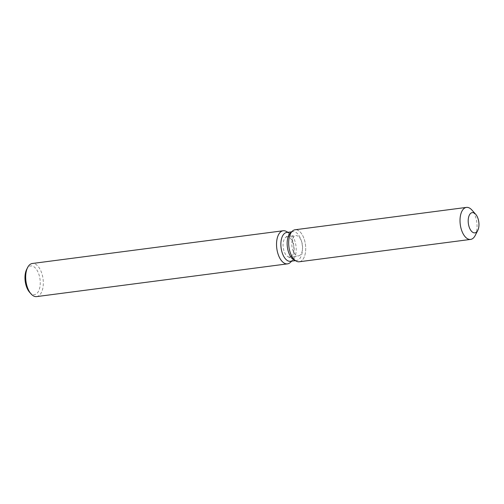 <?xml version="1.0" encoding="UTF-8"?>
<svg xmlns="http://www.w3.org/2000/svg" width="504" height="504" viewBox="0 0 504 504"><rect width="100%" height="100%" fill="white"/><g stroke="black" fill="none" stroke-linecap="round" stroke-linejoin="round"><path stroke-width="0.38" stroke-dasharray="2.52 1.89" d="M298.853 255.811A10.2 5.267 82.6 0 0 302.368 244.749A10.2 5.267 82.6 0 0 295.867 235.645A10.2 5.267 82.6 0 0 295.527 235.714A10.2 5.267 82.6 0 0 292.011 246.784A10.2 5.267 82.6 0 0 298.507 255.881A10.2 5.267 82.6 0 0 298.853 255.811M287.878 256.624L293.989 259.913A14.522 7.503 82.6 0 0 296.692 260.474A14.522 7.503 82.6 0 0 297.184 260.379A14.522 7.503 82.6 0 0 302.186 244.629A14.522 7.503 82.6 0 0 292.937 231.67A14.522 7.503 82.6 0 0 292.446 231.771A14.522 7.503 82.6 0 0 290.462 232.911L285.403 237.661A10.2 5.267 82.6 0 0 283.235 247.584A10.2 5.267 82.6 0 0 287.878 256.624A10.2 5.267 82.6 0 0 289.781 257.021A10.2 5.267 82.6 0 0 290.121 256.952A10.2 5.267 82.6 0 0 293.637 245.889A10.2 5.267 82.6 0 0 287.141 236.786A10.2 5.267 82.6 0 0 286.795 236.855A10.2 5.267 82.6 0 0 285.403 237.661M299.275 261.765A16.134 8.335 82.6 0 0 299.823 261.658A16.134 8.335 82.6 0 0 305.456 244.686A16.134 8.335 82.6 0 0 295.653 229.729M290.417 261.293A14.522 7.503 82.6 0 0 290.902 261.198A14.522 7.503 82.6 0 0 292.887 260.051A14.522 7.503 82.6 0 0 295.974 245.921A14.522 7.503 82.6 0 0 289.365 233.056A14.522 7.503 82.6 0 0 286.656 232.489M290.348 262.439A16.695 8.625 82.6 0 0 293.895 246.191A16.695 8.625 82.6 0 0 286.297 231.405M36.66 296.598A16.695 8.625 82.6 0 0 37.22 296.491A16.695 8.625 82.6 0 0 42.972 278.378A16.695 8.625 82.6 0 0 32.338 263.491M29.635 292.314A14.465 7.472 82.6 0 0 34.971 294.544A14.465 7.472 82.6 0 0 39.879 278.378A14.465 7.472 82.6 0 0 30.253 266.043A14.465 7.472 82.6 0 0 26.649 269.432M299.823 261.658A16.134 8.335 82.6 0 0 305.38 244.157A16.134 8.335 82.6 0 0 295.098 229.761M475.184 235.513A16.134 8.335 82.6 0 0 471.857 209.992M287.141 236.786L295.867 235.645M292.937 231.67L291.602 231.846M289.365 233.056L287.998 232.319M292.887 260.051L291.753 261.122M296.692 260.474L295.357 260.65M289.781 257.021L298.507 255.881"/><path stroke-width="0.76" d="M475.24 232.791A10.2 5.267 82.6 0 0 478.756 221.728A10.2 5.267 82.6 0 0 472.254 212.631A10.2 5.267 82.6 0 0 471.914 212.694A10.2 5.267 82.6 0 0 468.399 223.763A10.2 5.267 82.6 0 0 474.894 232.861A10.2 5.267 82.6 0 0 475.24 232.791A10.2 5.267 82.6 0 0 477.779 230.404A10.2 5.267 82.6 0 0 475.675 214.269A10.2 5.267 82.6 0 0 472.254 212.631A10.2 5.267 82.6 0 0 471.914 212.694A10.2 5.267 82.6 0 0 468.399 223.763A10.2 5.267 82.6 0 0 474.894 232.861A10.2 5.267 82.6 0 0 475.24 232.791M295.653 229.729A16.134 8.335 82.6 0 0 294.557 229.868A16.134 8.335 82.6 0 0 292.351 231.141A16.134 8.335 82.6 0 0 288.924 246.84A16.134 8.335 82.6 0 0 296.27 261.141A16.134 8.335 82.6 0 0 299.823 261.658M291.602 231.846L286.656 232.489A14.522 7.503 82.6 0 0 286.171 232.59A14.522 7.503 82.6 0 0 281.163 248.34A14.522 7.503 82.6 0 0 290.417 261.293L295.357 260.65M287.998 232.319L286.297 231.405A16.695 8.625 82.6 0 0 283.185 230.756A16.695 8.625 82.6 0 0 282.624 230.87A16.695 8.625 82.6 0 0 276.872 248.976A16.695 8.625 82.6 0 0 287.507 263.863A16.695 8.625 82.6 0 0 288.067 263.75A16.695 8.625 82.6 0 0 290.348 262.439L291.753 261.122M283.185 230.756L32.338 263.491A16.695 8.625 82.6 0 0 31.777 263.605A16.695 8.625 82.6 0 0 27.619 267.517A16.695 8.625 82.6 0 0 31.065 293.92A16.695 8.625 82.6 0 0 36.66 296.598L287.507 263.863M27.619 267.517L26.649 269.432A14.465 7.472 82.6 0 0 29.635 292.314L31.065 293.92M475.675 214.269L471.857 209.992A16.134 8.335 82.6 0 0 466.446 207.402L295.098 229.761A16.134 8.335 82.6 0 0 294.557 229.868A16.134 8.335 82.6 0 0 292.351 231.141L290.462 232.911A14.522 7.503 82.6 0 0 287.375 247.042A14.522 7.503 82.6 0 0 293.989 259.913L296.27 261.141A16.134 8.335 82.6 0 0 299.275 261.765L470.623 239.406A16.134 8.335 82.6 0 0 471.164 239.299A16.134 8.335 82.6 0 0 475.184 235.513L477.779 230.404M466.446 207.402A16.134 8.335 82.6 0 0 465.904 207.509A16.134 8.335 82.6 0 0 460.341 225.011A16.134 8.335 82.6 0 0 470.623 239.406M290.462 232.911L292.351 231.141A16.134 8.335 82.6 0 0 288.924 246.84A16.134 8.335 82.6 0 0 296.27 261.141L293.989 259.913"/></g></svg>
